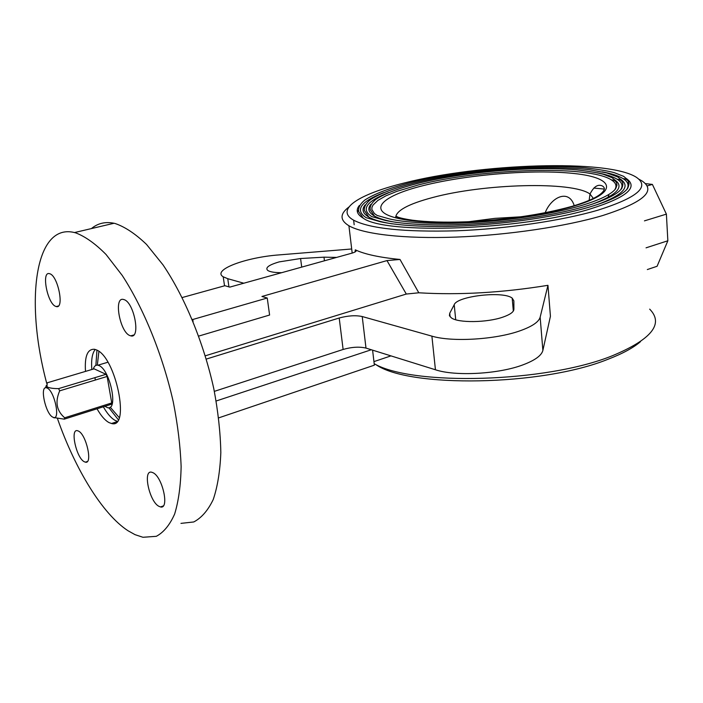 <?xml version="1.0" encoding="UTF-8"?>
<svg xmlns="http://www.w3.org/2000/svg" width="703" height="703" viewBox="0 0 703 703"><rect width="100%" height="100%" fill="white"/><g stroke="black" fill="none" stroke-linecap="round" stroke-linejoin="round"><path stroke-width="1.05" d="M375.604 364.4C408.083 388.047 541.644 386.325 608.253 359.163C622.559 353.653 633.289 347.836 640.442 341.702M598.025 210.144C637.542 197.605 650.275 186.62 636.224 177.2C607.541 158.869 479.411 163.588 404.163 183.017C359.154 194.072 334.487 209.494 353.635 220.197C369.936 228.633 404.146 232.175 456.247 230.812C505.993 228.958 562.048 220.707 598.025 210.144M363.31 218.22L358.785 211.823C357.932 207.991 359.98 204.046 364.919 199.977C374.567 193.773 389.77 187.982 410.534 182.604C461.221 169.985 536.038 163.474 584.975 167.789C598.481 169.344 608.28 170.978 614.369 172.701L623.649 176.348L625.942 178.281C639.053 187.112 627.076 197.358 590.01 209.019C521.187 230.294 385.042 234.723 363.31 218.22C356.852 214.415 355.533 210.171 359.365 205.496M383.75 192.613C360.586 201.673 354.69 210.021 366.078 217.658L380.314 221.735C396.272 225.118 418.127 226.691 445.869 226.463C494.06 225.768 552.303 217.895 588.683 207.297C609.826 201.005 622.779 194.766 627.524 188.589C631.171 181.312 626.54 179.502 625.38 178.975L623.016 178.597C618.473 175.82 611.513 173.571 602.128 171.848M626.654 189.652C629.37 185.478 628.157 181.796 623.016 178.597M392.195 223.853C381.501 222.122 373.724 219.872 368.847 217.104C362.669 213.466 361.43 209.397 365.121 204.916M368.847 217.104L364.409 210.505C363.882 206.902 366.008 203.193 370.797 199.371C380.007 193.553 394.365 188.123 413.856 183.061C465.518 170.135 543.586 164.001 589.562 169.774L606.636 172.894L617.682 176.91L620.09 178.913C631.303 186.233 623.517 194.872 596.733 204.819M388.715 192.569C366.43 201.26 360.727 209.257 371.615 216.559L385.182 220.408C400.438 223.642 421.299 225.145 447.776 224.925C493.761 224.266 549.324 216.779 584.158 206.673C604.448 200.654 616.9 194.687 621.505 188.764C625.055 181.787 620.564 180.038 619.51 179.573L617.164 179.23C612.805 176.567 606.1 174.414 597.058 172.762M620.687 189.748C623.245 185.785 622.067 182.27 617.164 179.23M396.378 222.412C386.325 220.76 378.987 218.633 374.383 216.006C368.486 212.526 367.317 208.642 370.876 204.345M374.383 216.006L370.209 209.652C369.708 206.225 371.729 202.701 376.263 199.063C384.998 193.536 398.645 188.351 417.187 183.527C463.374 171.954 532.004 165.952 576.688 169.88C588.894 171.277 597.822 172.753 603.455 174.326L612.005 177.648L614.246 179.546C624.914 186.515 617.603 194.713 592.313 204.16M418.215 184.986L396.993 191.304L385.956 195.812L377.854 200.425L373.047 205.012L371.975 207.253L371.834 209.441L374.409 213.563L377.151 215.461L390.06 219.09C404.603 222.174 424.489 223.607 449.7 223.396C493.488 222.772 546.38 215.672 579.667 206.049C599.097 200.311 611.039 194.617 615.503 188.94C618.948 182.279 614.607 180.583 613.649 180.17L611.329 179.871C588.051 164.774 480.676 168.632 418.215 184.986M614.73 189.863C617.137 186.102 616.004 182.771 611.329 179.871M521.239 216.779L494.903 218.361L468.804 221.709M574.228 205.689C569.043 188.668 551.293 196.866 545.177 212.737M109.765 403.566L111.241 404.304L64.254 419.155L64.694 417.793C56.556 410.842 54.887 401.861 59.702 390.833L58.595 388.618C53.771 388.636 50.177 388.161 47.804 387.204L46.987 386.632L47.224 382.801L94.097 368.838L106.004 374.312L107.12 376.465L59.702 390.833M53.375 417.494L64.254 419.155M94.931 377.652L95.353 380.033M46.389 385.288L45.519 387.81M58.595 388.618L106.004 374.312M47.25 388.082L46.345 387.766C39.544 386.026 45.598 413.786 52.699 417.099L53.331 417.38C60.669 420.543 54.623 391.237 47.25 388.082M64.694 417.793L111.742 402.942L107.12 376.465M104.87 406.316L107.621 407.696C118.596 411.053 110.151 369.593 98.938 365.551L97.884 365.209C95.722 364.831 94.176 366.122 93.271 369.084M111.742 402.942L111.241 404.304M455.72 319.751L454.217 304.707C457.099 296.033 503.383 290.77 512.188 298.125L513.867 300.84L513.911 309.153C513.849 311.93 510.193 314.584 502.944 317.106C486.977 322.774 457.881 323.081 451.264 317.791L449.428 315.629L449.735 313.248L450.087 316.754M355.077 251.982L355.305 249.837C364.716 254.266 379.611 257.474 400.007 259.46L418.795 292.791C459.121 295.216 502.179 292.729 547.953 285.321L550.431 316.271L542.874 350.419C541.582 355.516 534.992 360.314 523.102 364.804C498.708 374.119 455.377 376.483 435.438 369.769L365.991 348.09C359.4 346.535 351.772 346.992 343.117 349.461L214.353 391.36M348.881 207.042C339.769 213.914 339.786 220.153 348.916 225.76C363.451 234.152 403.786 238.976 455.535 237.113C507.25 235.233 565.493 226.612 602.743 215.522C643.526 202.394 656.637 190.873 642.076 180.97L638.895 179.203M649.677 309.135C664.124 323.828 651.646 339.382 612.243 355.797C545.756 382.775 412.494 386.096 374.189 363.715M336.605 257.412L323.986 257.166L300.585 258.528L279.153 261.894C268.669 264.961 264.89 267.825 267.825 270.506C270.163 271.956 274.785 272.685 281.701 272.685M153.149 472.776C162.683 477.275 169.581 509.455 160.53 506.942L158.79 506.257C149.282 501.336 142.604 469.832 151.62 472.205L153.149 472.776M124 299.619C134.194 302.29 140.978 339.066 130.776 335.849L130.064 335.639C119.932 332.475 113.324 296.455 123.517 299.478L124 299.619M49.781 273.757C58.059 275.857 64.588 309.276 56.258 306.552L55.748 306.394C47.505 303.898 41.117 271.094 49.438 273.66L49.781 273.757M78.543 431.115C86.399 434.762 92.884 464.375 85.388 462.17L84.132 461.669C76.284 457.671 69.966 428.61 77.435 430.693L78.543 431.115M117.252 421.29L115.327 420.517C111.294 418.338 107.295 413.759 103.323 406.8M85.494 371.404C84.518 356.193 87.532 348.829 94.527 349.286L96.179 349.822C115.784 356.421 130.732 429.498 111.513 423.496L108.983 422.573C104.975 420.376 100.995 415.781 97.032 408.795M46.802 383.601C24.869 302.343 34.368 222.623 74.5 232.552L75.599 232.834C85.168 236.436 95.318 243.651 106.048 254.486L122.181 275.374C143.64 308.195 162.744 355.208 173.263 401.888C177.78 424.964 180.407 446.546 181.128 466.634C180.741 485.342 178.588 501.134 174.652 513.998C169.818 524.921 163.702 532.364 156.312 536.319L142.946 537.277L135.029 534.658L128.016 530.747C102.489 514.104 75.256 469.367 57.497 418.672M91.416 228.58C97.77 223.273 105.318 221.507 114.053 223.264L115.195 223.528C125.108 226.937 135.556 233.914 146.54 244.442L162.955 264.803C184.696 296.842 203.712 342.871 213.809 388.75C218.097 411.44 220.434 432.697 220.83 452.521C220.101 471.019 217.578 486.669 213.255 499.473C208.035 510.387 201.533 517.874 193.764 521.96L180.961 523.375M547.953 285.321L540.15 317.185C538.814 321.948 532.145 326.473 520.15 330.762C495.545 339.654 451.906 342.22 431.897 336.139L362.221 316.535L365.991 348.09M358.328 210.373L357.379 211.902M629.159 183.764L627.085 182.305M343.117 349.461L339.206 318.002C347.941 315.638 355.613 315.146 362.221 316.535M372.59 350.147L374.365 365.165L218.703 417.872M351.693 248.985L279.337 254.881C245.751 257.272 211.717 269.987 223.211 276.797L227.754 278.696L243.818 283.221M182.209 297.536L224.898 285.708L229.767 287.123L352.405 253.018C355.885 251.902 356.948 250.892 355.604 249.996L355.305 249.837M91.829 369.514C91.082 359.954 92.207 353.266 95.204 349.461M323.986 257.166L324.443 260.795M373.943 361.614L390.965 355.885M371.325 349.751L216.181 400.991M607.972 197.473L608.816 195.232M645.38 183.615L652.393 184.414L666.391 214.125L667.85 240.778L657.085 266.279L647.331 269.557M647.068 185.944L652.393 184.414M644.449 220.865L666.391 214.125M621.909 188.184L621.733 187.683M667.85 240.778L646.048 247.834M418.795 292.791L406.299 294.047L386.975 260.585L400.007 259.46M193.088 321.464L192.78 319.496L192.183 319.294M192.78 319.496L267.245 298.019L269.601 315.032L198.738 336.087M386.975 260.585L261.938 296.473L267.245 298.019M205.32 355.806L406.299 294.047M454.217 304.707L449.735 313.248M339.206 318.002L206.295 359.075M119.202 417.582L110.204 407.134M97.322 365.129L98.903 351.438M118.289 419.7L108.86 407.722M95.872 365.402L96.961 350.199M114.861 423.171L114.088 422.661M572.383 206.55C525.624 220.259 440.799 226.489 403.162 219.424C364.804 212.578 378.671 196.691 423.048 185.662C467.073 174.529 533.735 169.036 574.351 173.536C615.485 177.833 619.633 192.965 572.383 206.55M593.376 198.466L590.01 194.019C572.321 180.996 483.497 183.711 432.477 197.569C408.048 204.055 395.763 210.812 395.64 217.833M540.15 317.185L542.874 350.419M431.897 336.139L435.438 369.769M227.754 278.696L228.95 286.886M300.585 258.528L301.71 267.114M617.067 185.135L615.81 184.898M354.171 224.758L353.635 220.197M589.132 200.408L590.01 194.019C593.736 186.69 597.805 183.975 602.216 185.882C604.29 187.024 604.835 188.527 603.851 190.408C600.801 195.654 590.028 201.014 571.548 206.48C541.468 214.731 506.45 219.846 466.493 221.805C445.157 222.561 427.204 222.043 412.643 220.232C405.701 219.222 400.754 218.167 397.784 217.086C395.93 215.935 396.158 216.41 398.46 218.492M46.345 387.766L46.987 386.632M53.331 417.38L54.263 417.916M97.884 365.209L107.884 362.238M348.916 225.76L352.185 253.071M160.53 506.942L163.254 505.94M130.776 335.849L133.728 335.006M56.258 306.552L58.349 305.998M85.388 462.17L87.357 461.502M111.513 423.496L116.821 421.774M74.5 232.552L114.053 223.264M223.211 276.797L224.538 285.813M355.384 251.788L355.604 249.996M604.272 189.072L593.807 188.061M512.188 298.125L513.331 311.051"/></g></svg>
